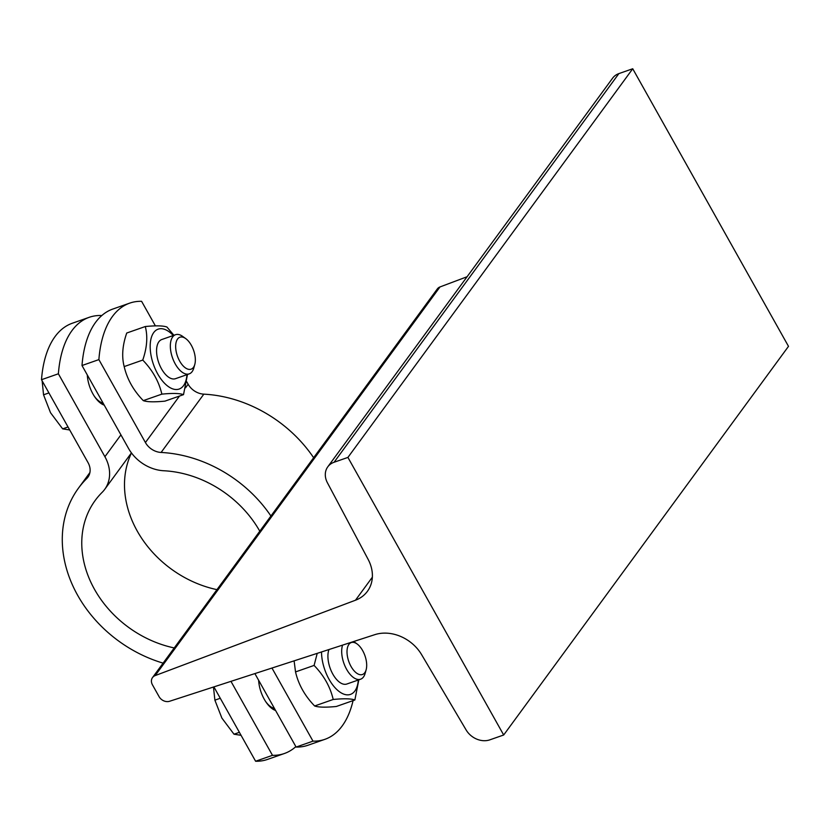 <?xml version="1.0" encoding="UTF-8"?>
<svg xmlns="http://www.w3.org/2000/svg" width="830" height="830" viewBox="0 0 830 830"><rect width="100%" height="100%" fill="white"/><g stroke="black" fill="none" stroke-linecap="round" stroke-linejoin="round"><path stroke-width="1.25" d="M155.179 675.589L355.489 600.215A37.34 30.399 -143.8 0 0 367.441 591.292A37.34 30.399 -143.8 0 0 368.147 559.389L327.425 482.79A18.665 15.199 36.2 0 1 327.777 466.834A18.665 15.199 36.2 0 1 334.075 462.258L347.915 457.413L503.686 734.996L489.845 739.841A18.665 15.199 36.2 0 1 466.118 729.943L421.619 654.673A37.34 30.399 -143.8 0 0 374.818 634.66L169.59 701.267A8.3 6.754 36.2 0 1 159.08 696.64L152.461 684.843A8.3 6.754 36.2 0 1 152.523 677.571A8.3 6.754 36.2 0 1 155.179 675.589L439.993 286.941L467.072 276.743M327.777 466.834L612.592 78.186A18.665 15.199 36.2 0 1 618.879 73.6L632.73 68.755L347.915 457.413M632.73 68.755L788.5 346.338L503.686 734.996M152.523 677.571L437.337 288.923A8.3 6.754 36.2 0 1 439.993 286.941M313.636 457.714A122.394 99.642 -143.8 0 0 203.827 394.157A16.6 13.508 36.2 0 1 188.14 384.238L186.771 381.8M155.397 325.889L141.598 301.311A124.459 63.09 70.7 0 0 129.698 303.137A124.459 63.09 70.7 0 0 98.884 359.608L145.416 442.535A16.6 13.508 -143.8 0 0 161.103 452.454A122.394 99.642 36.2 0 1 270.922 516.011M321.521 651.955A31.737 16.092 70.7 0 0 334.293 686.877A31.737 16.092 70.7 0 0 354.867 690.996A31.737 16.092 70.7 0 0 358.321 680.009M328.96 649.537A20.74 10.52 70.7 0 0 332.27 673.089A20.74 10.52 70.7 0 0 346.826 684.024L360.604 679.21A20.74 10.52 70.7 0 0 365.127 673.421L366.134 669.8A16.922 8.58 -109.3 0 1 352.262 668.451A16.922 8.58 -109.3 0 1 348.911 644.381A16.922 8.58 -109.3 0 1 357.087 643.956A16.922 8.58 -109.3 0 1 366.134 669.8M358.83 679.822L354.867 699.981C351.1 698.601 343.879 698.435 333.204 699.472C330.288 686.908 323.918 675.558 314.093 665.421L317.226 653.355M294.1 660.856L295.532 671.916C298.447 684.48 304.818 695.831 314.643 705.977C318.409 707.347 325.63 707.523 336.306 706.486L354.867 699.981M333.204 699.472L314.643 705.977M314.093 665.421L295.532 671.916M258.721 680.424A20.74 10.52 70.7 0 0 258.753 681.793M265.673 701.558A20.74 10.52 70.7 0 0 274.429 708.415L271.389 707.969A19.059 9.659 70.7 0 1 271.213 707.938M173.263 335.507A31.737 16.092 70.7 0 0 151.485 337.105A31.737 16.092 70.7 0 0 159.692 377.183A31.737 16.092 70.7 0 0 183.523 385.649A31.737 16.092 70.7 0 0 186.968 374.662M185.744 338.609L182.683 336.409A20.74 10.52 70.7 0 0 175.545 334.708L161.767 339.532A20.74 10.52 70.7 0 0 156.932 355.541A20.74 10.52 70.7 0 0 167.328 376.198A20.74 10.52 70.7 0 0 175.483 378.688L189.25 373.863A20.74 10.52 70.7 0 0 193.774 368.084L194.791 364.453A16.922 8.58 -109.3 0 1 183.233 365.999A16.922 8.58 -109.3 0 1 175.742 344.616A16.922 8.58 -109.3 0 1 185.744 338.609A16.922 8.58 -109.3 0 1 186.563 339.252A16.922 8.58 -109.3 0 1 194.791 364.453M187.487 374.486L183.513 394.644C179.747 393.264 172.526 393.088 161.86 394.136C158.945 381.572 152.575 370.221 142.75 360.075C147.045 347.687 147.896 336.503 145.292 326.532C155.967 325.495 163.188 325.661 166.954 327.041L173.906 335.279M145.292 326.532L126.731 333.027C122.425 345.425 121.574 356.599 124.178 366.58C127.104 379.134 133.474 390.484 143.289 400.631C147.066 402.011 154.276 402.177 164.952 401.139L183.513 394.644M161.86 394.136L143.289 400.631M142.75 360.075L124.178 366.58M98.884 359.608L82.004 365.522A124.459 63.09 -109.3 0 1 112.828 309.05L129.698 303.137M259.79 531.2A101.644 82.751 -143.8 0 0 163.842 470.755A37.34 30.399 36.2 0 1 128.546 448.449L82.004 365.522M296.113 747.062L312.993 741.149A124.459 63.09 70.7 0 0 324.893 739.333L308.013 745.236A124.459 63.09 -109.3 0 1 296.113 747.062L254.883 673.587M271.96 668.036L312.993 741.149M324.893 739.333A124.459 63.09 70.7 0 0 353.072 700.613M87.368 375.077A20.74 10.52 70.7 0 0 87.399 376.447M94.33 396.221A20.74 10.52 70.7 0 0 103.076 403.069L100.046 402.623A19.059 9.659 70.7 0 1 99.859 402.592M342.583 645.118A20.74 10.52 70.7 0 0 346.183 668.534A20.74 10.52 70.7 0 0 360.604 679.21M357.087 643.956L354.037 641.746A20.74 10.52 70.7 0 0 353.694 641.507M213.466 687.022L214.887 700.147L221.88 718.075L233.998 734.208L241.063 735.318M220.272 698.269L214.887 700.147M239.382 732.319L233.998 734.208M175.545 334.708A20.74 10.52 70.7 0 0 172.474 357.761A20.74 10.52 70.7 0 0 189.25 373.863M42.143 380.846L43.544 394.81L50.537 412.738L62.655 428.861L69.71 429.971M48.918 392.922L43.544 394.81M68.029 426.983L62.655 428.861M58.38 373.791L41.5 379.704A124.459 63.09 -109.3 0 1 72.324 323.233L89.194 317.319A124.459 63.09 70.7 0 0 58.38 373.791L104.912 456.718A37.34 30.399 36.2 0 1 104.653 489.43A37.34 30.399 36.2 0 1 102.132 492.356A101.644 82.751 -143.8 0 0 95.263 500.345A101.644 82.751 -143.8 0 0 174.238 647.94M101.353 315.94L101.094 315.493A124.459 63.09 70.7 0 0 89.194 317.319M163.105 663.129A122.394 99.642 36.2 0 1 78.528 488.082A122.394 99.642 36.2 0 1 86.797 478.474A16.6 13.508 -143.8 0 0 87.918 477.167A16.6 13.508 -143.8 0 0 88.042 462.632L41.5 379.704M216.962 589.642A101.644 82.751 36.2 0 1 131.472 452.952M255.609 761.245L272.489 755.331A124.459 63.09 70.7 0 0 284.389 753.505L267.509 759.419A124.459 63.09 -109.3 0 1 255.609 761.245L213.891 686.887M230.968 681.347L272.489 755.331M284.389 753.505A124.459 63.09 70.7 0 0 295.864 746.616M275.591 710.49A23.852 12.097 -109.3 0 1 258.638 680.289M104.238 405.144A23.852 12.097 -109.3 0 1 87.295 374.942M372.359 577.192L355.489 600.215M618.879 73.6L334.075 462.258M161.103 452.454L203.827 394.157M188.14 384.238L185.515 387.828M179.488 396.055L145.416 442.535M120.921 434.879L104.912 456.718M88.831 475.704L86.797 478.474M271.908 708.478L272.769 708.177M100.555 403.131L101.416 402.83M89.899 472.561L78.528 488.082M131.431 452.889L104.653 489.43"/></g></svg>
